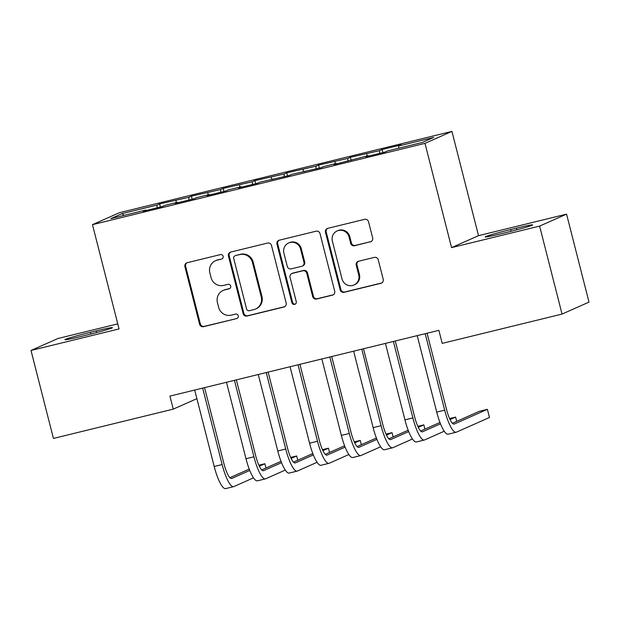 <?xml version="1.0" encoding="UTF-8"?>
<svg xmlns="http://www.w3.org/2000/svg" width="620" height="620" viewBox="0 0 620 620"><rect width="100%" height="100%" fill="white"/><g stroke="black" fill="none" stroke-linecap="round" stroke-linejoin="round"><path stroke-width="0.93" d="M223.13 256.308A2.309 2.248 -113.9 0 0 220.371 254.603L187.225 262.71A3.301 3.208 -113.9 0 0 184.915 266.67L199.594 324.237A3.301 3.208 -113.9 0 0 203.523 326.678L236.677 318.572A2.309 2.248 -113.9 0 0 238.289 315.797A2.309 2.248 -113.9 0 0 235.538 314.092L231.245 315.138A10.571 10.269 -113.9 0 1 218.651 307.349L217.434 302.552A10.571 10.269 -113.9 0 1 224.804 289.873L229.098 288.827A2.309 2.248 -113.9 0 0 230.71 286.053A2.309 2.248 -113.9 0 0 227.958 284.347L223.665 285.394A10.571 10.269 -113.9 0 1 211.071 277.605L209.847 272.808A10.571 10.269 -113.9 0 1 217.225 260.129L221.518 259.083A2.309 2.248 -113.9 0 0 223.13 256.308M370.357 241.885A3.301 3.208 -113.9 0 0 372.659 237.925L368.544 221.774A3.301 3.208 -113.9 0 0 364.606 219.333L327.786 228.338A3.301 3.208 -113.9 0 0 325.485 232.299L340.155 289.873A3.301 3.208 -113.9 0 0 344.092 292.307L380.913 283.301A3.301 3.208 -113.9 0 0 383.222 279.341L378.247 259.834A3.301 3.208 -113.9 0 0 374.31 257.393L358.554 261.245A3.301 3.208 -113.9 0 0 356.244 265.213L358.716 274.885A8.835 8.587 -113.9 0 1 353.95 285.006A8.835 8.587 -113.9 0 1 342.023 278.969L332.359 241.064A8.835 8.587 -113.9 0 1 337.125 230.95A8.835 8.587 -113.9 0 1 349.052 236.987L350.664 243.304A3.301 3.208 -113.9 0 0 354.601 245.737L371.086 241.56A3.301 3.208 -113.9 0 0 371.233 241.521M539.617 226.099L566.572 214.14L478.524 235.67L451.561 247.628L539.617 226.099L562.046 314.077L442.2 343.379L438.875 330.344L169.942 396.103L173.267 409.13L196.904 398.644M451.561 247.628L424.987 143.359L92.473 224.657L119.435 212.699L451.941 131.401L424.987 143.359M117.769 323.873L57.955 338.497L31 350.463L119.056 328.925L92.473 224.657M31 350.463L53.428 438.433L173.267 409.13M271.506 245.497A3.301 3.208 -113.9 0 0 267.569 243.063L230.749 252.069A3.301 3.208 -113.9 0 0 228.447 256.029L243.118 313.596A3.301 3.208 -113.9 0 0 247.054 316.029L283.875 307.032A3.301 3.208 -113.9 0 0 286.176 303.072L271.506 245.497M279.271 240.203L316.091 231.198A3.301 3.208 -113.9 0 1 320.021 233.631L334.699 291.206A3.301 3.208 -113.9 0 1 332.39 295.167L316.634 299.018A3.301 3.208 -113.9 0 1 312.697 296.585L306.753 273.234A3.301 3.208 -113.9 0 0 302.816 270.8L292.361 273.358A3.301 3.208 -113.9 0 0 290.059 277.318L296.252 301.622A2.309 2.248 -113.9 0 1 295.004 304.273A2.309 2.248 -113.9 0 1 291.88 302.692L276.962 244.164A3.301 3.208 -113.9 0 1 279.271 240.203M160.394 207.003L159.611 203.926L157.023 205.081L122.055 213.629L110.833 218.604L145.801 210.056L143.22 211.203L162.293 206.537L164.874 205.391L177.591 202.283L175.003 203.43L194.076 198.764L196.664 197.617L209.382 194.51L206.793 195.657L225.866 190.991L228.454 189.844L241.172 186.736L238.584 187.883L257.656 183.218L260.245 182.071L289.447 175.445L292.028 174.298L321.23 167.679L323.818 166.524L336.536 163.417L333.947 164.564L368.327 155.643L365.738 156.79L384.811 152.133L387.399 150.986L422.367 142.43L433.582 137.454L398.614 146.002L398.683 148.226M159.611 203.926L188.813 197.307L188.891 200.035M192.184 199.229L191.402 196.16L188.813 197.307M191.402 196.16L220.604 189.534L220.681 192.262M223.967 191.456L223.185 188.387L220.604 189.534M223.185 188.387L252.387 181.761L252.464 184.489M255.758 183.683L254.975 180.614L252.387 181.761M254.975 180.614L284.177 173.988L284.255 176.716M287.548 175.91L286.765 172.841L284.177 173.988M286.765 172.841L315.967 166.214L316.045 168.942M319.339 168.136L318.556 165.067L315.967 166.214M318.556 165.067L347.758 158.441L347.836 161.169M351.122 160.363L350.339 157.294L347.758 158.441M350.339 157.294L379.541 150.668L379.618 153.396M382.912 152.597L382.129 149.521L379.541 150.668M382.129 149.521L401.202 144.855L398.614 146.002M368.327 155.643L368.567 156.1M336.536 163.417L336.776 163.874M366.831 153.775L366.893 156M304.746 171.19L304.986 171.647M335.04 161.549L335.102 163.773M272.955 178.963L273.203 179.42M303.25 169.322L303.312 171.538M241.172 186.736L241.412 187.194M271.459 177.095L271.529 179.312M209.382 194.51L209.622 194.967M239.677 184.869L239.738 187.085M177.591 202.283L177.832 202.74M207.886 192.642L207.948 194.858M145.801 210.056L146.049 210.513M176.096 200.415L176.158 202.631M562.046 314.077L589 302.118L566.572 214.14M478.524 235.67L451.941 131.401M122.055 213.629L124.085 215.365M157.023 205.081L157.1 207.809M90.466 332.304A21.537 0.876 -14.3 0 0 64.93 339.698A21.537 0.876 -14.3 0 0 81.142 336.443L86.862 335.048A21.537 0.876 -14.3 0 0 112.398 327.654A21.537 0.876 -14.3 0 0 96.185 330.91L90.466 332.304L90.907 334.041M507.106 232.291A21.537 0.876 -14.3 0 0 532.642 224.905A21.537 0.876 -14.3 0 0 516.437 228.152L510.71 229.555A21.537 0.876 -14.3 0 0 485.181 236.941A21.537 0.876 -14.3 0 0 501.386 233.694L507.106 232.291M221.518 259.083L217.953 259.803A10.571 10.269 -113.9 0 0 216.279 260.377L215.551 260.702M223.13 290.447L223.859 290.121A10.571 10.269 -113.9 0 1 225.533 289.548L229.811 288.502M187.07 262.748A3.301 3.208 -113.9 0 0 185.643 266.344L200.322 323.919A3.301 3.208 -113.9 0 0 204.251 326.353L236.677 318.572M230.601 252.108A3.301 3.208 -113.9 0 0 229.175 255.704L243.846 313.271A3.301 3.208 -113.9 0 0 247.783 315.712L284.603 306.706A3.301 3.208 -113.9 0 0 284.751 306.668M235.321 255.704A2.309 2.248 -113.9 0 0 233.709 258.478L246.59 309.008A2.309 2.248 -113.9 0 0 249.349 310.713L253.867 309.613A10.571 10.269 -113.9 0 0 261.245 296.933L252.441 262.392A10.571 10.269 -113.9 0 0 239.847 254.595L236.049 255.378A2.309 2.248 -113.9 0 0 235.685 255.502L234.957 255.828M255.549 309.039L256.277 308.714A10.571 10.269 -113.9 0 0 261.973 296.608L261.245 296.933M236.049 255.378L240.576 254.278A10.571 10.269 -113.9 0 1 253.169 262.066L261.973 296.608M291.834 273.536L292.562 273.211A3.301 3.208 -113.9 0 1 293.089 273.033L303.544 270.475A3.301 3.208 -113.9 0 1 307.481 272.909L313.425 296.259A3.301 3.208 -113.9 0 0 317.363 298.693L333.118 294.841A3.301 3.208 -113.9 0 0 333.273 294.802M279.116 240.242A3.301 3.208 -113.9 0 0 277.69 243.838L292.609 302.366A2.309 2.248 -113.9 0 0 295.353 304.079M300.576 249.008A8.835 8.587 -113.9 0 0 288.641 242.97A8.835 8.587 -113.9 0 0 283.882 253.092L287.285 266.445A3.301 3.208 -113.9 0 0 291.222 268.879L301.669 266.321A3.301 3.208 -113.9 0 0 303.978 262.361L300.576 249.008L301.304 248.682A8.835 8.587 -113.9 0 0 289.37 242.645L288.641 242.97M302.196 266.143L302.924 265.817A3.301 3.208 -113.9 0 0 304.707 262.035L303.978 262.361M301.304 248.682L304.707 262.035M337.125 230.95L337.853 230.624A8.835 8.587 -113.9 0 1 349.781 236.662L351.393 242.978A3.301 3.208 -113.9 0 0 355.33 245.412L371.086 241.56M353.95 285.006L354.679 284.681A8.835 8.587 -113.9 0 0 359.445 274.559L358.716 274.885M358.406 261.291A3.301 3.208 -113.9 0 0 356.973 264.887L359.445 274.559M327.639 228.377A3.301 3.208 -113.9 0 0 326.213 231.973L340.884 289.548A3.301 3.208 -113.9 0 0 344.821 291.981L381.641 282.976A3.301 3.208 -113.9 0 0 381.788 282.937M194.703 390.05L214.202 466.504L222.146 464.566L202.67 388.097M204.569 387.632L223.967 463.752A16.825 3.929 76.3 0 0 231.609 478.485A16.825 3.929 76.3 0 0 231.764 478.431L249.767 470.448M259.338 466.201L264.88 463.745L258.881 465.209M229.919 477.671L249.232 469.1M253.51 477.85L233.841 486.576A25.242 5.89 -103.7 0 1 233.608 486.654A25.242 5.89 -103.7 0 1 222.146 464.566M233.608 486.654L225.665 488.599A25.242 5.89 -103.7 0 1 214.202 466.504M265.964 468.007L264.88 463.745M226.486 382.276L245.993 458.73L253.937 456.793L234.461 380.324M236.36 379.858L255.758 455.979A16.825 3.929 76.3 0 0 263.399 470.712A16.825 3.929 76.3 0 0 263.554 470.657L281.55 462.675M291.129 458.428L296.67 455.971L290.664 457.436M261.702 469.898L281.023 461.327M285.301 470.076L265.631 478.803A25.242 5.89 -103.7 0 1 265.399 478.888A25.242 5.89 -103.7 0 1 253.937 456.793M265.399 478.888L257.447 480.825A25.242 5.89 -103.7 0 1 245.993 458.73M297.755 460.234L296.67 455.971M258.276 374.503L277.783 450.965L285.727 449.019L266.251 372.55M268.142 372.093L287.548 448.214A16.825 3.929 76.3 0 0 295.19 462.939A16.825 3.929 76.3 0 0 295.345 462.884L313.34 454.902M322.919 450.655L328.461 448.198L322.454 449.663M293.493 462.125L312.813 453.553M317.091 462.303L297.422 471.029A25.242 5.89 -103.7 0 1 297.189 471.115A25.242 5.89 -103.7 0 1 285.727 449.019M297.189 471.115L289.238 473.052A25.242 5.89 -103.7 0 1 277.783 450.965M329.546 452.461L328.461 448.198M290.067 366.73L309.566 443.192L317.517 441.246L298.042 364.777M299.933 364.32L319.339 440.44A16.825 3.929 76.3 0 0 326.972 455.165A16.825 3.929 76.3 0 0 327.135 455.111L345.131 447.129M354.71 442.882L360.243 440.425L354.245 441.889M325.283 454.351L344.604 445.78M348.882 454.53L329.212 463.256A25.242 5.89 -103.7 0 1 328.972 463.341A25.242 5.89 -103.7 0 1 317.517 441.246M328.972 463.341L321.028 465.279A25.242 5.89 -103.7 0 1 309.566 443.192M361.336 444.687L360.243 440.425M321.858 358.957L341.356 435.418L349.3 433.473L329.825 357.004M331.723 356.547L351.129 432.667A16.825 3.929 76.3 0 0 358.763 447.392A16.825 3.929 76.3 0 0 358.918 447.338L376.921 439.355M386.493 435.108L392.034 432.651L386.035 434.116M357.074 446.578L376.387 438.007M380.665 446.764L360.995 455.483A25.242 5.89 -103.7 0 1 360.762 455.568A25.242 5.89 -103.7 0 1 349.3 433.473M360.762 455.568L352.819 457.514A25.242 5.89 -103.7 0 1 341.356 435.418M393.119 436.914L392.034 432.651M353.64 351.183L373.147 427.645L381.091 425.7L361.786 349.192M363.514 348.773L382.912 424.894A16.825 3.929 76.3 0 0 390.553 439.619A16.825 3.929 76.3 0 0 390.709 439.564L408.704 431.582M418.283 427.335L423.824 424.878L417.818 426.343M388.856 438.805L408.177 430.233M412.455 438.991L392.786 447.718A25.242 5.89 -103.7 0 1 392.553 447.795A25.242 5.89 -103.7 0 1 381.091 425.7M392.553 447.795L384.601 449.74A25.242 5.89 -103.7 0 1 373.147 427.645M424.909 429.141L423.824 424.878M385.431 343.41L404.938 419.872L412.881 417.927L393.406 341.465M395.297 341L414.703 417.121A16.825 3.929 76.3 0 0 422.344 431.846A16.825 3.929 76.3 0 0 422.499 431.799L440.495 423.809M450.074 419.562L455.615 417.105L449.608 418.57M420.647 431.032L439.968 422.46M444.246 431.218L424.576 439.944A25.242 5.89 -103.7 0 1 424.344 440.022A25.242 5.89 -103.7 0 1 412.881 417.927M424.344 440.022L416.392 441.967A25.242 5.89 -103.7 0 1 404.938 419.872M456.7 421.368L455.615 417.105M417.221 335.637L436.72 412.099L444.672 410.153L425.196 333.692M427.087 333.227L446.493 409.347A16.825 3.929 76.3 0 0 454.135 424.08A16.825 3.929 76.3 0 0 454.289 424.026L487.397 409.332L479.454 411.277L452.437 423.259M487.397 409.332L489.475 417.477L456.367 432.171A25.242 5.89 -103.7 0 1 456.126 432.249A25.242 5.89 -103.7 0 1 444.672 410.153M456.126 432.249L448.183 434.194A25.242 5.89 -103.7 0 1 436.72 412.099M217.953 259.803L217.225 260.129M229.803 288.509L229.098 288.827M225.533 289.548L224.804 289.873M204.251 326.353L203.523 326.678M200.322 323.919L199.594 324.237M185.643 266.344L184.915 266.67M284.603 306.706L283.875 307.032M247.783 315.712L247.054 316.029M243.846 313.271L243.118 313.596M229.175 255.704L228.447 256.029M253.169 262.066L252.441 262.392M240.576 254.278L239.847 254.595M333.118 294.841L332.39 295.167M317.363 298.693L316.634 299.018M313.425 296.259L312.697 296.585M307.481 272.909L306.753 273.234M303.544 270.475L302.816 270.8M293.089 273.033L292.361 273.358M292.609 302.366L291.88 302.692M277.69 243.838L276.962 244.164M355.33 245.412L354.601 245.737M351.393 242.978L350.664 243.304M349.781 236.662L349.052 236.987M356.973 264.887L356.244 265.213M381.641 282.976L380.913 283.301M344.821 291.981L344.092 292.307M340.884 289.548L340.155 289.873M326.213 231.973L325.485 232.299M96.612 332.56L96.185 330.91M516.855 229.803L516.437 228.152M511.151 231.283L510.71 229.555"/></g></svg>
